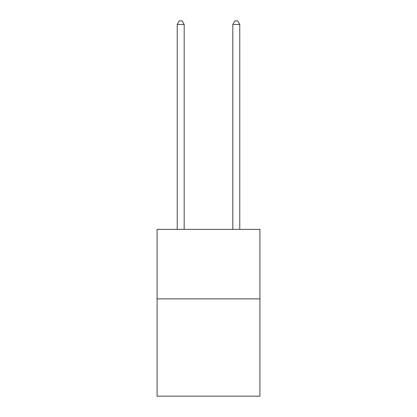<?xml version="1.0" encoding="UTF-8"?>
<svg xmlns="http://www.w3.org/2000/svg" width="417" height="417" viewBox="0 0 417 417"><rect width="100%" height="100%" fill="white"/><g stroke="black" fill="none" stroke-linecap="round" stroke-linejoin="round"><path stroke-width="0.63" d="M259.921 298.864L259.921 396.15L157.079 396.15L157.079 229.376L259.921 229.376L259.921 298.864L157.079 298.864M184.178 229.376L184.178 24.462L177.23 24.462L177.23 229.376M177.23 24.462L179.315 20.85L182.093 20.85L184.178 24.462M239.77 229.376L239.77 24.462L232.822 24.462L232.822 229.376M232.822 24.462L234.907 20.85L237.685 20.85L239.77 24.462"/></g></svg>
